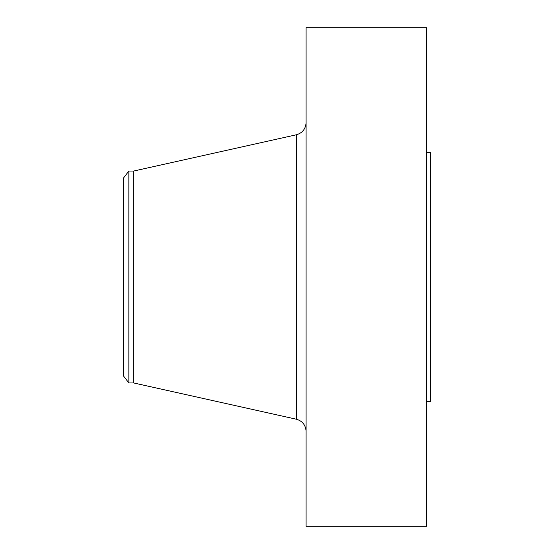 <?xml version="1.0" encoding="UTF-8"?>
<svg xmlns="http://www.w3.org/2000/svg" width="554" height="554" viewBox="0 0 554 554"><rect width="100%" height="100%" fill="white"/><g stroke="black" fill="none" stroke-linecap="round" stroke-linejoin="round"><path stroke-width="0.83" d="M128.847 382.952L128.847 171.048L123.265 178.319L123.265 375.681L128.847 382.952L133.653 382.952L296.335 419.212L296.335 134.788C302.415 133.002 305.669 128.95 306.085 122.621M128.847 171.048L133.653 171.048L133.653 382.952M306.085 277L306.085 526.3L426.58 526.3L426.58 27.7L306.085 27.7L306.085 277M426.58 152.35L430.735 152.35L430.735 401.65L426.58 401.65M133.653 171.048L296.335 134.788M296.335 419.212C302.415 420.998 305.669 425.05 306.085 431.379"/></g></svg>
